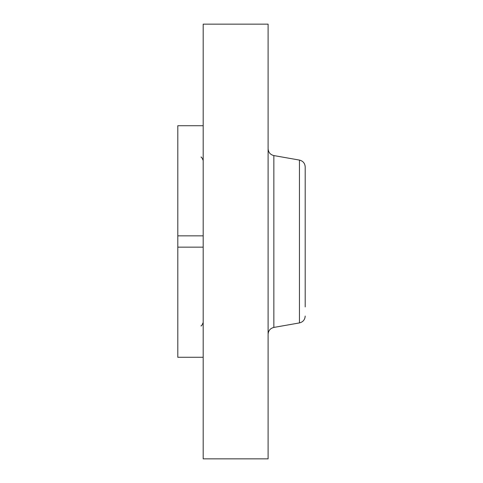 <?xml version="1.0" encoding="UTF-8"?>
<svg xmlns="http://www.w3.org/2000/svg" width="483" height="483" viewBox="0 0 483 483"><rect width="100%" height="100%" fill="white"/><g stroke="black" fill="none" stroke-linecap="round" stroke-linejoin="round"><path stroke-width="0.72" d="M203.186 235.843L177.804 235.843L177.804 125.719L203.186 125.719M203.186 357.281L177.804 357.281L177.804 235.843M203.186 247.157L177.804 247.157M203.186 458.85L203.186 24.15L268.101 24.15L268.101 458.85L203.186 458.85M305.196 306.934L305.196 166.937L305.196 306.934M273.849 155.574L299.448 160.084L299.448 322.916L273.849 327.426L273.849 155.574C270.281 154.675 268.367 152.393 268.101 148.722M273.849 327.426C270.281 328.325 268.367 330.607 268.101 334.278M201 325.838C201.272 326.375 202.003 325.27 203.186 322.529M201 157.162C201.272 156.625 202.003 157.73 203.186 160.471M299.448 160.084C303.016 160.984 304.936 163.266 305.196 166.937M299.448 322.916C303.016 322.016 304.936 319.734 305.196 316.063"/></g></svg>
